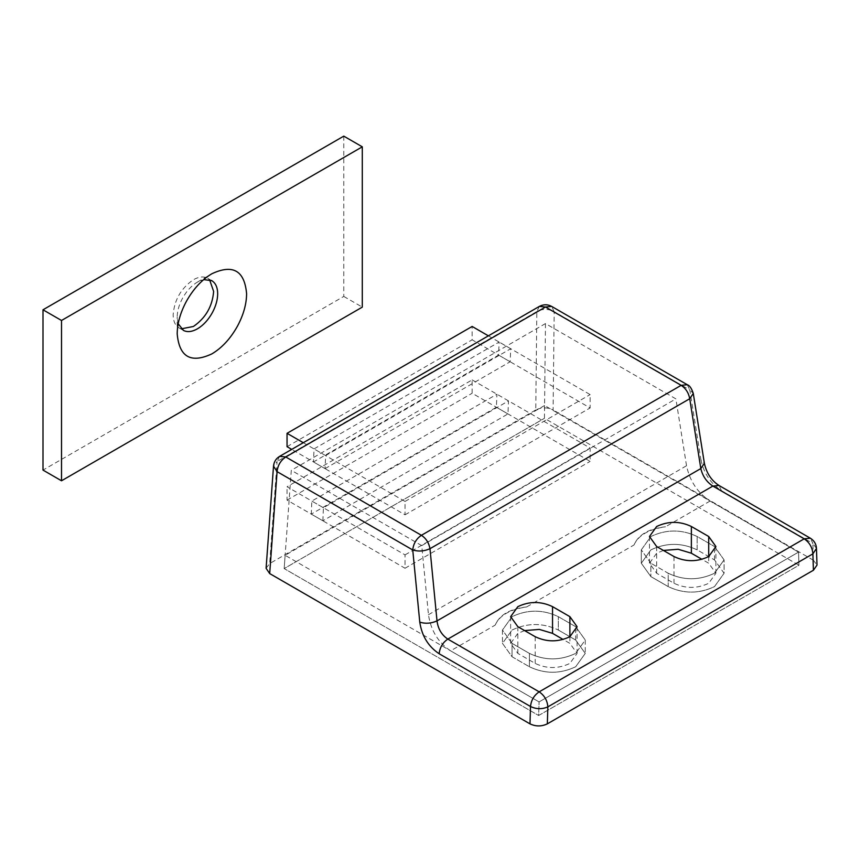 <?xml version="1.0" encoding="UTF-8"?>
<svg xmlns="http://www.w3.org/2000/svg" width="860" height="860" viewBox="0 0 860 860"><rect width="100%" height="100%" fill="white"/><g stroke="black" fill="none" stroke-linecap="round" stroke-linejoin="round"><path stroke-width="0.64" stroke-dasharray="4.3 3.22" d="M472.14 379.894L590.132 448.017L590.132 461.379L472.14 393.246L472.14 379.894L287.046 486.76L405.038 554.883L405.038 568.245L287.046 500.112L287.046 486.76M287.046 500.112L472.14 393.246M405.038 568.245L590.132 461.379M405.038 554.883L590.132 448.017M178.181 323.779L177.192 317.136C177.257 311.073 179.03 304.784 182.513 298.28C186.566 290.992 191.543 285.595 197.445 282.08L203.68 279.608M197.434 282.08L211.904 273.727M181.245 328.832L179.46 328.122C175.343 325.833 173.236 321.404 173.15 314.803C174.344 299.914 181.095 288.218 193.392 279.737C198.746 276.726 203.39 276.189 207.325 278.113L209.582 279.737M179.46 328.122L183.126 330.251M343.785 136.138L343.785 296.431L43 470.087M343.785 296.431L362.296 307.127M650.87 563.236L641.291 549.873L650.87 536.511C666.296 529.19 681.722 529.19 697.148 536.511L714.499 546.53L724.088 559.892L714.499 573.255C699.072 580.575 683.646 580.575 668.22 573.255L650.87 563.236L668.22 573.255L668.22 586.606L650.87 576.587L641.291 563.236L650.87 549.873C666.296 542.553 681.722 542.553 697.148 549.873L714.499 559.892L724.088 573.255L714.499 586.606C699.072 593.927 683.646 593.927 668.22 586.606L668.22 573.255C683.646 580.575 699.072 580.575 714.499 573.255L724.077 559.892L724.077 573.255L714.499 586.606C699.072 593.927 683.646 593.927 668.22 586.606L650.87 576.587L641.291 563.236L650.87 549.873C666.296 542.553 681.722 542.553 697.148 549.873L697.148 536.511L697.148 549.873L714.499 559.892L724.088 573.255L724.077 559.892L714.499 546.53L697.148 536.511C681.722 529.19 666.296 529.19 650.87 536.511L641.291 549.873L641.291 563.236L641.291 549.873L650.87 563.236L650.87 576.587L650.87 563.236M512.044 630.025C527.47 622.704 542.896 622.704 558.323 630.025L558.323 616.663L558.323 630.025L575.673 640.044L585.262 653.396L575.673 666.758C560.247 674.079 544.832 674.079 529.405 666.758L529.405 653.396L529.405 666.758L512.044 656.739L502.466 643.377L512.044 630.025C527.47 622.704 542.896 622.704 558.323 630.025L575.673 640.044L585.262 653.396L575.673 666.758C560.247 674.079 544.832 674.079 529.405 666.758L512.044 656.739L502.466 643.377L512.044 630.025M524.611 630.595L517.838 633.358L510.646 643.377L517.838 653.396L535.189 663.415C546.756 668.908 558.323 668.908 569.89 663.415L577.082 653.396L569.89 643.377L563.117 639.464M663.436 550.443L656.653 553.216L649.472 563.236L656.653 573.255L674.004 583.274C685.581 588.756 697.148 588.756 708.715 583.274L715.907 573.255L708.715 563.236L701.932 559.322M495.177 625.112C499.477 615.47 509.991 609.407 526.685 606.923C510.012 608.772 499.51 614.836 495.177 625.112L450.618 650.837C438.267 642.613 430.881 630.573 428.463 614.728L421.733 545.616L675.895 398.879L545.466 323.575L291.303 470.312L284.165 568.578L538.661 715.509L284.165 568.578L544.444 418.304L284.165 568.578L285.133 555.302L539.08 701.911L798.532 552.12L710.07 501.047C697.654 492.855 689.806 481.084 686.527 465.744L675.895 398.879M634.003 544.971C638.303 535.328 648.805 529.265 665.511 526.771C648.827 528.62 638.324 534.683 634.003 544.971L526.685 606.923M421.733 545.616L291.303 470.312M512.044 643.377L529.405 653.396C544.832 660.716 560.247 660.716 575.673 653.396C560.247 660.716 544.832 660.716 529.405 653.396L512.044 643.377L502.466 630.025L512.044 616.663C527.47 609.342 542.896 609.342 558.323 616.663L575.673 626.682L585.262 640.044L575.673 653.396L585.262 640.044L585.262 653.396L585.262 640.044L575.673 626.682L558.323 616.663C542.896 609.342 527.47 609.342 512.044 616.663L502.466 630.025L502.466 643.377L502.466 630.025L512.044 643.377L512.044 656.739L512.044 643.377M545.466 323.575L544.444 418.304L798.94 565.235L538.661 715.509L539.08 701.911L798.532 552.12L798.94 565.235L544.444 418.304L544.584 405.512L798.532 552.12L798.94 565.235L538.661 715.509L539.08 701.911L450.618 650.837M325.069 468.635L510.163 361.77L510.711 348.73L325.617 455.596L325.069 468.635L313.481 461.949L498.585 355.083L499.133 342.043L314.04 448.909L313.481 461.949M322.865 520.794L323.414 507.755L508.507 400.889L507.959 413.929L322.865 520.794L311.277 514.108L311.836 501.068L496.929 394.202L496.381 407.242L311.277 514.108M507.959 413.929L496.381 407.242M508.507 400.889L496.929 394.202M323.414 507.755L311.836 501.068M510.711 348.73L499.133 342.043M510.163 361.77L498.585 355.083M325.617 455.596L314.04 448.909M816.473 548.454L812.883 543.477L813.409 560.226L817 565.106M539.36 306.407L536.833 311.556L535.769 409.94C541.553 407.199 547.336 407.199 553.109 409.94L554.173 311.675L689.827 389.988L700.932 459.842L704.372 463.282M266.095 568.277L269.675 563.569L277.092 461.519L273.512 466.109M813.409 560.226L553.109 409.94M535.769 409.94L269.675 563.569M544.584 405.512L285.133 555.302M488.383 335.841L590.132 394.589L590.132 407.941L472.14 339.818L472.14 326.456M303.29 442.706L405.038 501.444L405.038 514.807L291.723 449.382M287.046 446.684L472.14 339.818M405.038 514.807L590.132 407.941M405.038 501.444L590.132 394.589M714.499 559.892L714.499 546.53L714.499 559.892M428.463 614.728L686.527 465.744M710.07 501.047L665.511 526.771M575.673 640.044L575.673 626.682L575.673 640.044M569.89 636.701L569.89 643.377M535.189 636.701L535.189 663.415M517.838 626.682L517.838 653.396M708.715 556.549L708.715 563.236M674.004 556.549L674.004 583.274M656.653 546.53L656.653 573.255M700.932 459.842C703.803 473.269 710.661 483.567 721.529 490.737L812.883 543.477L810.346 538.21M721.529 490.737L718.992 485.47M687.29 384.732L689.827 389.988L693.278 393.428M279.618 456.37L277.092 461.519L536.833 311.556C542.617 308.632 548.39 308.665 554.173 311.675L551.636 306.407M177.192 333.841L177.192 317.136M207.712 278.317L211.753 280.661M577.082 626.682L577.082 653.396M510.646 616.663L510.646 643.377M715.907 546.53L715.907 573.255M649.472 536.511L649.472 563.236"/><path stroke-width="1.29" d="M203.68 279.608L211.753 280.661M211.377 280.446C215.484 282.725 217.591 287.165 217.688 293.765C217.623 299.828 215.849 306.117 212.366 312.631C208.314 319.909 203.336 325.306 197.445 328.832C192.081 331.842 187.437 332.379 183.502 330.455L178.181 323.779M186.308 301.494C193.263 289.014 201.799 279.758 211.904 273.727L211.904 273.727C232.985 263.934 244.552 270.61 246.605 293.765C246.498 304.171 243.455 314.943 237.489 326.101C230.534 338.582 222.009 347.838 211.904 353.879C190.823 363.673 179.256 356.997 177.192 333.841C177.31 323.435 180.342 312.653 186.308 301.494M209.582 279.737L213.635 291.422C212.431 306.321 205.69 318.006 193.392 326.488L181.245 328.832M61.511 320.479L362.296 146.823L362.296 307.127L61.511 480.783L61.511 320.479L43 309.793L343.785 136.138L362.296 146.823M61.511 480.783L43 470.087L43 309.793M552.539 606.644C540.972 601.151 529.405 601.151 517.838 606.644L510.646 616.663L517.838 626.682L535.189 636.701C546.756 642.194 558.323 642.194 569.89 636.701L577.082 626.682L569.89 616.663L552.539 606.644L552.539 633.358L539.338 629.413L524.611 630.595M552.539 633.358L563.117 639.464M701.932 559.322L691.365 553.216L678.164 549.271L663.436 550.443M693.278 393.428C691.569 388.29 689.57 385.398 687.29 384.732L681.163 385.334C685.796 388.419 688.656 392.88 689.731 398.728L693.278 393.428L704.372 463.282C706.554 473.204 711.424 480.6 718.992 485.47L712.865 486.083C706.63 481.987 702.62 476.15 700.825 468.571L689.731 398.728L429.978 548.691L437.009 620.888C438.052 628.896 441.664 634.97 447.823 639.098L539.177 691.838L804.207 538.822L712.865 486.083L447.823 639.098C442.706 642.603 439.815 647.483 439.159 653.761C428.344 646.559 421.884 636.024 419.777 622.167L412.746 549.97L277.081 471.645L269.685 573.577L266.095 568.277L273.512 466.109L277.081 471.645C277.737 465.367 280.629 460.476 285.756 456.972L421.411 535.296L681.163 385.334L545.498 307.02L285.756 456.972L279.618 456.37C276.028 458.531 273.996 461.777 273.512 466.109M708.715 536.511L691.365 526.492C679.798 521.01 668.22 521.01 656.653 526.492L649.472 536.511L656.653 546.53L674.004 556.549C685.581 562.042 697.148 562.042 708.715 556.549L715.907 546.53L708.715 536.511L708.715 556.549M816.473 548.454C816.237 544.058 814.194 540.639 810.346 538.21L804.207 538.822C809.486 542.456 812.378 547.465 812.883 553.851L816.473 548.454L817 565.106L813.409 570.245L812.883 553.851L547.852 706.866L547.336 723.862C541.553 726.603 535.769 726.603 529.986 723.862L269.685 573.577M704.372 463.282L700.825 468.571L437.009 620.888C431.236 623.489 425.496 623.919 419.777 622.167M813.409 570.245L547.336 723.862M291.723 449.382L287.046 446.684L287.046 433.322L472.14 326.456L488.383 335.841M287.046 433.322L303.29 442.706M569.89 616.663L569.89 636.701M691.365 526.492L691.365 553.216M529.986 723.862L530.512 706.501C531.158 700.233 534.049 695.342 539.177 691.838C544.444 695.471 547.336 700.481 547.852 706.866C542.079 709.392 536.296 709.274 530.512 706.501L439.159 653.761M429.978 548.691C424.206 551.292 418.465 551.722 412.746 549.97C413.402 543.692 416.283 538.801 421.411 535.296C426.055 538.381 428.914 542.843 429.978 548.691M687.29 384.732L551.636 306.407L545.498 307.02L539.36 306.407L279.618 456.37M718.992 485.47L810.346 538.21M551.636 306.407C547.626 304.236 543.541 304.236 539.36 306.407"/></g></svg>

